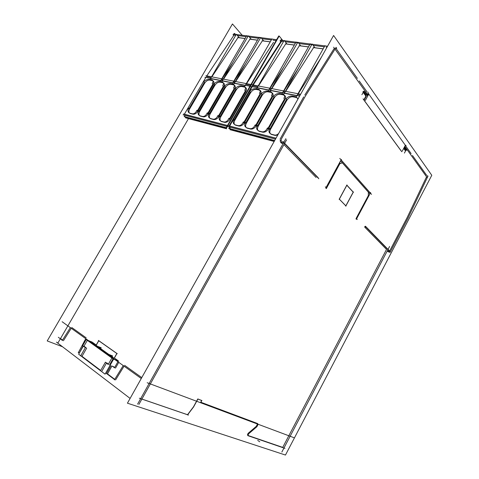 <?xml version="1.0" encoding="UTF-8"?>
<svg xmlns="http://www.w3.org/2000/svg" width="479" height="479" viewBox="0 0 479 479"><rect width="100%" height="100%" fill="white"/><g stroke="black" fill="none" stroke-linecap="round" stroke-linejoin="round"><path stroke-width="0.72" d="M188.487 118.612L60.504 338.533L62.539 340.066L60.504 338.533L188.487 118.612L57.821 343.15M185.181 116.93L186.295 117.918L226.399 128.617L186.295 117.918L185.181 116.93M184.595 115.229L185.014 116.75L184.595 115.229M205.814 77.472L184.385 114.2L205.814 77.472M233.908 35.254L206.802 75.88L233.908 35.254M364.693 227.118L386.523 249.421L282.718 447.392L247.972 435.465L282.718 447.392L386.523 249.421L364.693 227.118M118.744 361.13L113.673 359.016L118.744 361.13M141.772 377.608L124.6 365.321L141.772 377.608M257.732 423.598L200.881 402.258L257.732 423.598M86.19 337.839L71.736 327.498L86.19 337.839M92.166 342.114L91.818 341.868L92.166 342.114M109.547 364.938L113.032 358.813L109.547 364.938M87.334 340.347L83.969 346.179L86.076 347.724L83.969 346.179L87.334 340.347M92.633 342.449L88.615 340.82L92.633 342.449L96.225 345.018L92.633 342.449M112.457 356.16L109.721 355.071L112.457 356.16M108.38 354.514L97.033 346.383L108.38 354.514M98.297 346.892L101.027 347.988L98.297 346.892M112.589 358.436L87.352 340.306L112.589 358.436M117.894 360.519L114.391 358.011L116.924 353.556L114.391 358.011L117.894 360.519M115.481 368.129L118.756 362.352L115.481 368.129M113.254 366.495L114.637 367.513L113.254 366.495M107.494 373.859L111.954 366.004L107.494 373.859L114.756 379.32L107.494 373.859M124.073 366.172L115.583 379.943L124.073 366.172M71.251 328.271L63.426 340.731L71.251 328.271M79.448 352.772L83.059 345.964L79.466 352.789M86.352 339.755L86.597 339.282L86.352 339.755M96.303 345.072L98.776 340.767L116.846 353.502L98.776 340.767L96.303 345.072M106.446 363.112L101.799 371.273L106.446 363.112M106.625 362.795L108.422 364.112L106.625 362.795M86.657 348.173L81.975 356.31L100.704 370.447L81.975 356.31L86.657 348.173M283.927 144.61L316.11 177.487L283.927 144.61L141.904 399.055L187.517 414.712L193.48 406.839L197.767 399.001L193.48 406.839L187.517 414.712L141.904 399.055L283.927 144.61M185.026 116.792L226.196 127.725L185.026 116.792M184.337 114.283L227.429 125.57L184.337 114.283M245.218 85.484L234.536 83.364L245.218 85.484M233.578 81.987L234.932 82.256L233.578 81.987M232.986 83.017L222.04 80.837M232.752 83.005L222.442 80.957L232.752 83.005M221.537 79.616L222.831 79.867L221.537 79.616M220.951 80.628L210.365 78.52M220.711 80.616L210.766 78.64L220.711 80.616M206.311 76.616L211.143 77.568L206.311 76.616M246.056 84.448L250.481 85.316L246.056 84.448M245.458 85.496L234.123 83.238M197.749 111.571C196.252 113.511 194.678 114.391 193.037 114.206C194.678 114.391 196.252 113.511 197.749 111.571M192.971 114.188L190.229 113.481L192.971 114.188M190.157 113.457L189.193 112.733C188.654 111.733 188.804 110.469 189.642 108.943L204.599 83.286C206.114 81.017 207.808 79.945 209.682 80.071C207.808 79.945 206.114 81.017 204.599 83.286L189.642 108.943C188.481 111.242 188.654 112.751 190.157 113.457M212.389 80.616L209.772 80.089L212.389 80.616M212.484 80.634L213.862 82.005L213.454 84.526C214.293 82.412 213.969 81.113 212.484 80.634M198.072 111.062L213.173 85.064L198.072 111.062M208.072 114.176C206.545 116.152 204.94 117.038 203.252 116.84C204.94 117.038 206.545 116.152 208.072 114.176M203.18 116.822L200.354 116.098L203.18 116.822M200.276 116.074L199.264 115.301C198.719 114.283 198.863 113.008 199.707 111.475L214.837 85.406C216.364 83.107 218.101 82.023 220.035 82.148C218.101 82.023 216.364 83.107 214.837 85.406L199.707 111.475C198.534 113.81 198.725 115.343 200.276 116.074M222.825 82.711L220.124 82.166L222.825 82.711M222.921 82.729L224.364 84.184L223.956 86.693C224.801 84.543 224.453 83.226 222.921 82.729M208.395 113.661L223.675 87.244L208.395 113.661M218.717 116.864C217.173 118.87 215.526 119.768 213.784 119.564C215.526 119.768 217.173 118.87 218.717 116.864M213.712 119.546L210.796 118.792L213.712 119.546M210.718 118.768L209.646 117.942C209.095 116.906 209.245 115.619 210.083 114.086L225.387 87.597C226.938 85.262 228.711 84.16 230.704 84.298C228.711 84.16 226.938 85.262 225.387 87.597L210.083 114.086C208.904 116.463 209.113 118.026 210.718 118.768M233.584 84.879L230.8 84.316L233.584 84.879M233.68 84.897L235.195 86.43L234.794 88.932C235.638 86.747 235.267 85.406 233.68 84.897M219.053 116.343L234.506 89.489L219.053 116.343M229.71 119.636C228.142 121.678 226.453 122.588 224.657 122.373C226.453 122.588 228.142 121.678 229.71 119.636M224.585 122.355L221.573 121.576L224.585 122.355M221.49 121.552L220.358 120.672C219.807 119.612 219.951 118.319 220.789 116.78L236.279 89.854C237.847 87.483 239.662 86.37 241.715 86.513L244.787 87.13L246.374 88.747L245.972 91.244C246.823 89.022 246.428 87.651 244.787 87.13L241.715 86.513C239.662 86.37 237.847 87.483 236.279 89.854L220.789 116.78C219.598 119.193 219.831 120.786 221.49 121.552M230.046 119.109L245.685 91.812L230.046 119.109M246.565 83.663L273.539 42.32L246.565 83.663M235.734 35.326L233.135 34.991M211.856 76.868L237.979 37.602L245.098 38.548L237.979 37.602L211.856 76.868M222.034 78.861L233.159 62.048L222.034 78.861M223.549 79.155L249.96 39.194L257.451 40.188L249.96 39.194L223.549 79.155M234.087 81.22L245.829 63.348L234.087 81.22M235.65 81.526L262.36 40.835L270.24 41.883L262.36 40.835L235.65 81.526M364.776 226.771L364.974 226.405L364.776 226.771M365.034 226.471L365.603 227.052L365.034 226.471M364.022 100.255L401.037 150.789L364.022 100.255M365.902 96.123L363.842 99.895L365.902 96.123L363.196 92.375L365.902 96.123M362.95 91.92L363.298 91.291L362.95 91.92M363.573 91.681L366.142 95.237L363.573 91.681M366.555 94.489L366.926 93.8L366.555 94.489M334.348 48.199L304.782 95.064L334.348 48.199M303.698 96.896L280.005 139.227L303.698 96.896M280.155 140.383L280.478 142.083L280.155 140.383M280.634 142.287L281.688 143.359L280.634 142.287M281.981 142.838L282.49 141.928L281.981 142.838M283.287 142.742L283.622 143.089L283.287 142.742M201.695 400.468L197.911 399.031L201.695 400.468M201.683 400.498L200.749 402.21L201.683 400.498M256.265 426.352L257.498 424.035L256.265 426.352L248.385 433.118L256.265 426.352M248.23 433.261C247.457 434.267 247.35 434.992 247.9 435.435C247.35 434.992 247.457 434.267 248.23 433.261M387.367 251.038L387.948 249.936L387.367 251.038M388.056 251.774L387.511 251.218L388.056 251.774M389.415 251.445L388.553 251.655L389.415 251.445M407.084 217.7L389.535 251.224L407.084 217.7L426.561 176.823L407.084 217.7M405.599 149.969L404.031 147.789L405.599 149.969L405.414 150.316L405.599 149.969M403.695 148.418L405.264 150.592L403.695 148.418M356.172 218.37L368.327 195.624L368.375 192.199L342.347 162.842L368.375 192.199L368.327 195.624L356.172 218.37M342.293 162.776L339.898 163.596L342.293 162.776M326.486 188.025L339.689 163.752L326.486 188.025M326.097 187.69L326.462 188.061L326.097 187.69M326.037 187.564L341.072 159.938L326.037 187.564M341.15 160.028L370.303 193.025L368.375 196.629L370.303 193.025L341.15 160.028M356.562 218.753L368.327 196.725L356.562 218.753M356.202 218.442L356.544 218.789L356.202 218.442M353.191 192.157L346.844 185.283L353.191 192.157L345.844 205.82L353.191 192.157M339.33 199.198L345.82 205.862L339.33 199.198M339.282 199.09L346.778 185.211L339.282 199.09M280.951 41.362L252.673 84.861L280.951 41.362M251.637 86.561L229.118 125.911L251.637 86.561M229.303 127.001L229.686 128.606L229.303 127.001M229.848 128.797L230.944 129.827L274.222 141.371L230.944 129.827L229.848 128.797M229.698 128.653L274.659 140.592L229.698 128.653M229.07 126.001L275.958 138.281L229.07 126.001M296.848 95.746L284.532 93.297L296.848 95.746M283.376 91.8L284.957 92.112L283.376 91.8M282.52 92.896L270.665 90.543L282.52 92.896M269.569 89.082L271.084 89.375L269.569 89.082M268.953 90.16L256.876 87.765M268.713 90.154L257.301 87.885L268.713 90.154M252.158 85.651L257.714 86.741L252.158 85.651M297.716 94.626L300.159 95.105L297.716 94.626M244.128 123.277C242.518 125.354 240.781 126.282 238.913 126.055C240.781 126.282 242.518 125.354 244.128 123.277M238.835 126.037L235.704 125.223L238.835 126.037M235.614 125.199L234.393 124.241C233.848 123.157 233.992 121.846 234.824 120.307L250.541 92.818C252.146 90.393 254.014 89.262 256.145 89.417L259.343 90.058L261.031 91.794L260.636 94.273C261.486 92.004 261.055 90.597 259.343 90.058L256.145 89.417C254.014 89.262 252.146 90.393 250.541 92.818L234.824 120.307C233.614 122.78 233.878 124.408 235.614 125.199M244.464 122.738L260.342 94.854L244.464 122.738M255.96 126.264C254.325 128.378 252.547 129.318 250.613 129.073C252.547 129.318 254.325 128.378 255.96 126.264M250.535 129.055L247.296 128.216L250.535 129.055M247.206 128.192L245.913 127.169C245.368 126.067 245.505 124.744 246.338 123.205L262.247 95.249C263.869 92.782 265.785 91.633 267.983 91.8L271.294 92.465L273.06 94.303L272.665 96.758C273.521 94.447 273.06 93.016 271.294 92.465L267.983 91.8C265.785 91.633 263.869 92.782 262.247 95.249L246.338 123.205C245.122 125.72 245.41 127.378 247.206 128.192M256.307 125.714L272.371 97.351L256.307 125.714M268.198 129.354C266.534 131.503 264.707 132.455 262.714 132.198C264.707 132.455 266.534 131.503 268.198 129.354M262.63 132.18L259.283 131.318L262.63 132.18M259.187 131.288L257.816 130.186C257.271 129.067 257.415 127.737 258.241 126.199L274.335 97.758C275.988 95.255 277.946 94.088 280.221 94.261L283.64 94.95L285.496 96.896L285.107 99.327C285.957 96.974 285.472 95.519 283.64 94.95L280.221 94.261C277.946 94.088 275.988 95.255 274.335 97.758L258.241 126.199C257.013 128.755 257.325 130.456 259.187 131.288M268.545 128.791L284.807 99.931L268.545 128.791M277.718 135.132L275.227 135.431L277.718 135.132M275.144 135.413L271.677 134.515L275.144 135.413M271.581 134.491L270.126 133.312C269.587 132.168 269.725 130.833 270.545 129.3L286.843 100.35C288.514 97.806 290.525 96.62 292.873 96.806L296.411 97.518L298.106 98.77L296.411 97.518L292.873 96.806C290.525 96.62 288.514 97.806 286.843 100.35L270.545 129.3C269.306 131.899 269.653 133.629 271.581 134.491M298.249 93.782L321.403 57.223L298.249 93.782M283.526 41.523L280.059 41.074M258.444 85.992L285.7 43.93L294.328 45.074L285.7 43.93L258.444 85.992M270.09 88.268L283.855 66.88L270.09 88.268M271.821 88.609L299.381 45.745L308.47 46.948L299.381 45.745L271.821 88.609M283.903 90.974L298.519 68.084L283.903 90.974M285.706 91.327L313.577 47.625L323.151 48.894L313.577 47.625L285.706 91.327M58.324 337.258L62.492 340.395M57.498 342.772L57.881 343.198M62.557 346.772L47.217 340.934L232.459 23.95L242.23 35.272M366.136 227.238L389.565 251.259M62.126 321.726L141.269 378.506M293.855 437.644L147.167 382.739M108.164 364.567L111.823 358.136M86.124 339.665L82.598 345.784M118.325 361.01L113.415 359.088L86.687 339.886L87.022 339.677L113.763 358.867L105.063 374.159L101.249 371.279M92.142 342.096L88.124 340.467M56.468 342.12L130.102 398.42M137.599 404.144L285.855 138.676M114.236 358.088L116.9 353.406M98.405 340.407L117.277 353.706M96.153 345.149L98.746 340.623M112.673 355.963L108.829 354.436M92.603 342.814L113.475 357.765M100.404 370.968L105.44 362.136M82.633 345.628L85.454 347.7M83.31 346.125L78.652 354.203L80.717 355.765M100.536 370.74L81.43 356.304M100.692 370.471L81.502 355.987M85.484 347.491L80.592 355.987M105.272 362.256L108.338 364.507M97.405 346.251L101.243 347.796M78.311 352.688L85.747 338.671M78.317 352.287L79.322 353.041M70.359 327.63L62.216 340.587M284.215 143.245L318.846 178.751M185.415 117.792L226.573 128.779M184.134 116.517L226.22 127.683M230.369 128.935L231.531 130.031M183.481 113.966L227.477 125.48M184.229 116.678L226.148 127.809M229.83 127.139L230.249 128.899M205.898 75.7L250.936 84.52M183.068 114.828L226.962 126.384M252.176 86.669L229.13 126.953M244.757 86.292L271.97 38.865M233.68 34.171L236.219 34.5M236.548 34.542L246.673 35.841M246.996 35.883L248.224 36.039M248.553 36.081L259.037 37.428M259.367 37.47L260.648 37.637M260.977 37.679L271.85 39.074M272.174 39.116L276.611 39.685M204.898 77.287L249.96 86.232M282.173 40.398L252.11 86.657M270.276 41.823L262.079 40.733M233.86 84.112L260.768 37.428L263.707 40.949M232.297 83.795L259.157 37.224L260.181 38.446M221.777 81.693L248.344 35.835L251.307 39.308M257.486 40.128L249.691 39.092M220.262 81.388L246.787 35.638L247.787 36.799M210.101 79.358L236.339 34.296L239.32 37.721M245.134 38.488L237.71 37.506M233.135 34.368L234.596 33.428L235.446 34.398M364.86 226.801L365.106 226.345M389.325 250.721L365.471 226.244M127.432 403.186L333.594 35.476L431.783 175.284L285.466 455.05L127.432 403.186M403.845 148.143L405.731 150.753M363.07 98.842L401.785 151.723M364.178 100.135L366.381 96.099M363.304 91.986L366.405 96.285M361.896 94.74L363.795 91.273M364.333 91.405L367.291 95.519M226.357 128.294L279.185 36.027L282.736 40.475M225.932 128.18L278.736 35.973L279.017 36.32M282.844 141.461L318.188 177.727M229.938 129.677L274.162 141.479M282.718 143.76L283.64 142.107M228.687 128.342L274.683 140.551M281.514 142.359L282.844 143.718M228.094 125.642L276.012 138.186M228.776 128.51L274.605 140.682M281.023 139.497L281.604 142.544M251.649 84.657L300.638 94.255M227.657 126.564L275.467 139.15M305.847 95.273L280.55 140.491M296.363 96.614L324.966 45.655M280.628 40.2L284.035 40.637M284.358 40.679L295.974 42.176M296.297 42.212L297.752 42.403M298.076 42.445L310.141 43.99M310.464 44.032L311.985 44.23M312.308 44.272L324.84 45.882M325.163 45.924L327.564 46.229M250.607 86.358L299.614 96.087M336.132 47.331L304.752 97.105M323.187 48.828L313.266 47.517M283.837 94.106L312.11 44.008L314.907 47.732M297.124 95.758L284.089 93.171M282.035 93.746L310.26 43.769L311.392 45.271M282.784 92.908L270.228 90.417M269.97 91.333L297.872 42.182L300.716 45.852M308.506 46.882L299.082 45.637M268.24 90.986L296.1 41.954L297.202 43.373M256.618 88.663L284.155 40.428L287.035 44.038M294.363 45.008L285.406 43.823M280.203 40.434L281.814 39.434L282.634 40.458M357.382 78.37L335.713 48.044M367.076 91.938L359.232 80.969M368.016 93.998L368.088 92.118M367.183 95.537L368.123 93.806M336.749 48.151L336.072 47.816L335.474 48.373M243.619 122.78L260.151 93.752M258.828 89.304L260.486 90.824L259.402 93.453M255.834 88.705C253.601 88.453 251.517 89.357 249.595 91.429M233.98 120.349L250.343 91.734M235.183 124.875L233.698 123.822C233.028 122.63 233.034 121.181 233.728 119.469M238.308 125.684L235.009 124.833M238.111 125.63C240.284 125.947 242.039 124.696 243.374 121.888M259.025 89.357L255.654 88.681M255.457 125.761L272.192 96.237M270.773 91.699L272.515 93.309L271.443 95.932M249.81 128.647C252.056 128.977 253.858 127.713 255.217 124.857M250.014 128.707L246.601 127.827M246.781 127.869L245.218 126.743C244.541 125.534 244.553 124.067 245.248 122.355M245.493 123.253L262.055 94.147M267.683 91.082C265.378 90.812 263.252 91.734 261.306 93.842M270.982 91.752L267.498 91.058M267.701 128.845L284.634 98.8M283.125 94.171L284.957 95.878L283.891 98.494M261.905 131.767C264.222 132.114 266.079 130.833 267.468 127.929M262.115 131.827L258.588 130.917M258.774 130.959L257.121 129.761C256.451 128.522 256.463 127.055 257.157 125.342M257.397 126.252L274.156 96.638M279.928 93.531C277.551 93.255 275.377 94.189 273.413 96.333M283.334 94.225L279.736 93.507M295.896 96.734L297.824 98.536L297.722 99.458M274.419 134.994C275.85 135.353 277.263 134.838 278.664 133.449M274.635 135.06L270.982 134.12M271.18 134.162L269.426 132.875C268.761 131.617 268.779 130.138 269.473 128.432M269.701 129.354L286.67 99.219M292.591 96.069C290.13 95.776 287.915 96.728 285.933 98.913M296.118 96.788L292.394 96.04M365.297 100.494L368.86 93.968M402.258 151.119L405.414 145.185M367.974 92.956L406.012 146.221M404.408 153.088L406.06 149.975M388.265 251.487L388.942 250.194M389.044 252.158L388.271 251.367M390.421 251.774L388.954 252.128M408.395 217.334L390.014 252.469M427.969 176.176L407.653 218.825M412.479 155.495L426.717 175.422M405.821 146.179L411.12 153.591M405.324 145.359L406.03 145.365M406.665 150.268L404.39 147.113M427.621 175.655L427.537 177.074M247.793 435.633L284.981 448.38M281.844 452.062L389.583 246.475M256.798 426.843L258.163 424.286M248.811 433.657L257.007 426.609M248.547 435.86C247.882 435.339 248.05 434.537 249.044 433.453M201.875 400.438L200.809 402.396M197.983 398.905L193.51 407.078M201.893 400.582L197.815 399.031M139.329 398.211L188.487 415.083M187.511 414.952L193.714 406.761M356.196 218.382L357.298 219.502M325.319 186.834L326.606 188.145M326.301 188.6L340.108 163.207M342.449 162.806L339.006 163.986M341.096 161.351L369.566 193.48M368.375 196.749L368.441 192.133M355.975 218.867L368.632 195.175M341.473 159.429L325.816 188.211M339.797 158.417L371.548 194.366M370.638 192.522L356.328 219.316M347.018 184.96L339.198 199.438M353.418 192.271L346.754 185.044M345.76 206.168L353.424 191.911M339.216 199.019L346.036 206.024M197.228 111.092L212.951 84.029M211.958 79.921L213.311 81.119L212.197 83.729M209.341 79.394C207.371 79.179 205.467 80.035 203.623 81.969M188.804 108.967L204.377 82.262M189.69 113.14L188.504 112.337C187.84 111.236 187.852 109.841 188.534 108.134M192.426 113.846L189.54 113.104M192.253 113.798C194.157 114.062 195.725 112.876 196.959 110.248M212.131 79.963L209.185 79.376M207.557 113.691L223.459 86.19M222.394 82.011L223.813 83.28L222.705 85.897M202.461 116.433C204.419 116.708 206.03 115.505 207.287 112.84M202.635 116.487L199.665 115.714M199.821 115.75L198.575 114.9C197.905 113.78 197.911 112.367 198.599 110.661M198.863 111.505L214.616 84.37M219.693 81.466C217.67 81.244 215.724 82.113 213.862 84.076M222.573 82.059L219.538 81.448M218.208 116.379L234.303 88.423M233.159 84.166L234.65 85.502L233.542 88.124M212.993 119.151C215.011 119.433 216.664 118.223 217.945 115.511M213.173 119.205L210.107 118.409M210.269 118.445L208.952 117.541C208.281 116.397 208.287 114.972 208.976 113.26M209.239 114.116L225.178 86.543M230.375 83.609C228.285 83.376 226.304 84.256 224.423 86.25M233.345 84.214L230.213 83.585M229.202 119.145L245.488 90.729M244.266 86.388L245.829 87.807L244.733 90.429M223.861 121.953C225.95 122.253 227.645 121.025 228.944 118.271M224.046 122.007L220.885 121.193M221.047 121.229L219.663 120.259C218.993 119.097 218.999 117.66 219.687 115.948M219.945 116.816L236.069 88.789M241.392 85.813C239.243 85.573 237.219 86.465 235.321 88.489M244.458 86.442L241.224 85.795M123.235 365.573L114.409 379.877M106.41 373.662L110.972 365.633M106.344 373.381L114.756 379.709M112.272 366.124L114.571 367.806M114.421 367.89L117.906 361.747M276.108 40.565L273.03 40.164M271.348 39.949L261.839 38.715M258.546 38.284L249.421 37.105M246.182 36.685L237.422 35.548M404.767 146.4L426.987 177.386M366.98 93.704L335.007 49.115L366.98 93.704M327.037 47.17L325.977 47.032M324.313 46.816L313.128 45.367M309.62 44.912L298.914 43.523M295.459 43.074L285.209 41.745M257.714 440.393L259.774 441.806L257.714 440.393M367.579 94.543L333.635 47.205M286.622 139.79L138.904 404.426"/></g></svg>
